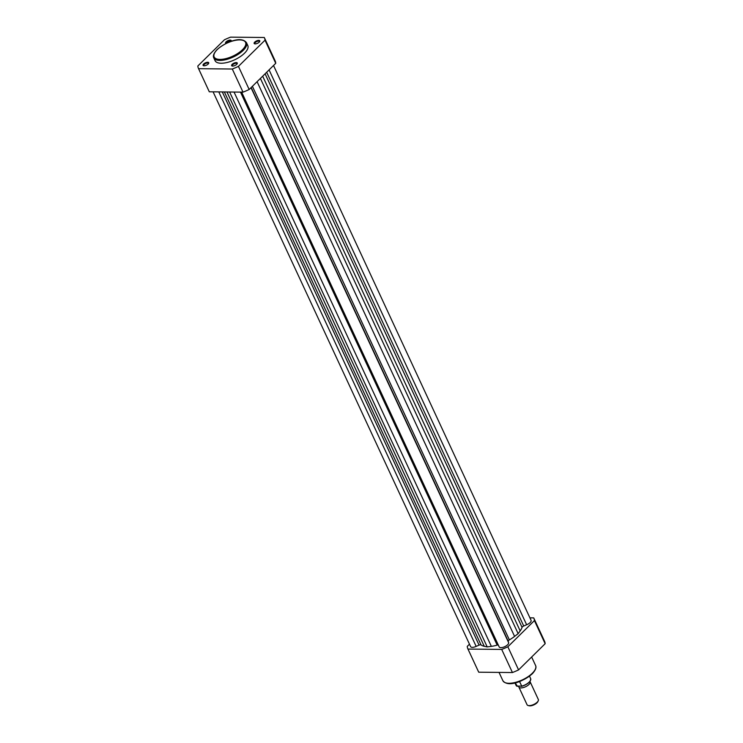 <?xml version="1.0" encoding="UTF-8"?>
<svg xmlns="http://www.w3.org/2000/svg" width="743" height="743" viewBox="0 0 743 743"><rect width="100%" height="100%" fill="white"/><g stroke="black" fill="none" stroke-linecap="round" stroke-linejoin="round"><path stroke-width="1.11" d="M499.092 646.624A5.182 2.136 -24.9 0 0 499.166 646.902A5.182 2.136 -24.9 0 0 504.748 646.67A5.182 2.136 -24.9 0 0 508.574 642.556L508.231 641.274A2.071 0.854 155.1 0 1 508.621 640.438A2.071 0.854 155.1 0 1 509.373 639.89A23.312 9.631 -24.9 0 0 514.583 636.407L518.14 633.658L520.174 630.9A23.312 9.631 -24.9 0 0 522.06 627.38A2.071 0.854 155.1 0 1 522.44 626.823A2.071 0.854 155.1 0 1 523.722 626.005L526.638 624.752A5.182 2.136 -24.9 0 0 531.078 620.349L273.526 65.495M213.083 91.835L470.607 646.614A5.182 2.136 -24.9 0 0 476.161 646.391L479.086 645.138A2.071 0.854 155.1 0 1 481.065 644.952A23.312 9.631 -24.9 0 0 484.26 646.289L487.204 646.921L491.355 646.364A23.312 9.631 -24.9 0 0 497.169 645.119A2.071 0.854 155.1 0 1 498.284 645.008M218.776 91.891L476.161 646.391M229.624 92.002L487.204 646.921M251.013 87.683L508.574 642.556M260.403 78.424L518.14 633.658M269.077 69.879L526.638 624.752M226.011 43.503A3.111 1.282 155.1 0 1 226.151 41.822A3.111 1.282 155.1 0 1 229.717 40.122A3.111 1.282 155.1 0 1 231.166 41.209A3.111 1.282 155.1 0 1 231.036 41.432M230.999 41.441A2.591 1.068 -24.9 0 0 230.952 41.181A2.591 1.068 -24.9 0 0 229.169 40.939A2.591 1.068 -24.9 0 0 226.726 42.258A2.591 1.068 -24.9 0 0 226.253 43.363A2.591 1.068 -24.9 0 0 226.262 43.382M203.638 64.009A3.111 1.282 155.1 0 1 207.204 62.31A3.111 1.282 155.1 0 1 208.653 63.396A3.111 1.282 155.1 0 1 208.151 64.056A3.111 1.282 155.1 0 1 203.628 65.728A3.111 1.282 155.1 0 1 203.638 64.009M208.477 63.684A2.591 1.068 -24.9 0 0 208.439 63.369A2.591 1.068 -24.9 0 0 206.656 63.127A2.591 1.068 -24.9 0 0 204.214 64.446A2.591 1.068 -24.9 0 0 203.74 65.551A2.591 1.068 -24.9 0 0 203.963 65.783M254.71 42.119A3.111 1.282 155.1 0 1 258.276 40.419A3.111 1.282 155.1 0 1 259.725 41.497A3.111 1.282 155.1 0 1 259.223 42.165A3.111 1.282 155.1 0 1 254.7 43.837A3.111 1.282 155.1 0 1 254.71 42.119M259.548 41.784A2.591 1.068 -24.9 0 0 259.521 41.478A2.591 1.068 -24.9 0 0 257.728 41.227A2.591 1.068 -24.9 0 0 255.286 42.546A2.591 1.068 -24.9 0 0 254.812 43.661A2.591 1.068 -24.9 0 0 255.035 43.883M232.197 64.307A3.111 1.282 155.1 0 1 235.763 62.607A3.111 1.282 155.1 0 1 237.212 63.684A3.111 1.282 155.1 0 1 236.711 64.353A3.111 1.282 155.1 0 1 232.188 66.025A3.111 1.282 155.1 0 1 232.197 64.307M237.036 63.982A2.591 1.068 -24.9 0 0 237.008 63.666A2.591 1.068 -24.9 0 0 235.225 63.415A2.591 1.068 -24.9 0 0 232.773 64.734A2.591 1.068 -24.9 0 0 232.308 65.848A2.591 1.068 -24.9 0 0 232.522 66.071M213.761 57.852L215.08 60.675A18.027 7.449 -24.9 0 0 227.488 62.384A18.027 7.449 -24.9 0 0 244.512 53.217A18.027 7.449 -24.9 0 0 247.781 45.499L246.472 42.667A18.027 7.449 155.1 0 1 243.193 50.394A18.027 7.449 155.1 0 1 226.178 59.561A18.027 7.449 155.1 0 1 213.761 57.852C212.739 55.874 213.845 53.124 217.058 49.614C224.897 42.639 240.983 35.46 246.472 42.667M224.423 39.788L197.852 65.978A36.37 15.018 -24.9 0 0 198.437 68.402A36.37 15.018 -24.9 0 0 198.576 68.681L232.29 69.025A36.37 15.018 -24.9 0 0 238.438 66.387L265.01 40.196A36.37 15.018 -24.9 0 0 264.424 37.772A36.37 15.018 -24.9 0 0 264.285 37.494L230.571 37.15A36.37 15.018 -24.9 0 0 224.423 39.788M275.012 60.61A36.37 15.018 155.1 0 1 275.151 60.889A36.37 15.018 155.1 0 1 275.737 63.313L249.165 89.504A36.37 15.018 155.1 0 1 243.017 92.141L209.303 91.798A36.37 15.018 155.1 0 1 209.164 91.51L198.437 68.402M275.737 63.313L265.01 40.196M238.438 66.387L249.165 89.504M243.017 92.141L232.29 69.025M198.576 68.681L209.303 91.798M469.474 644.181L467.263 646.373A36.37 15.018 -24.9 0 0 467.849 648.797A36.37 15.018 -24.9 0 0 467.988 649.076L501.701 649.419A36.37 15.018 -24.9 0 0 507.85 646.781L534.421 620.591A36.37 15.018 -24.9 0 0 533.836 618.167A36.37 15.018 -24.9 0 0 533.697 617.888L529.917 617.851M544.424 641.005A36.37 15.018 155.1 0 1 544.563 641.283A36.37 15.018 155.1 0 1 545.148 643.707L518.577 669.898A36.37 15.018 155.1 0 1 512.429 672.536L478.715 672.192A36.37 15.018 155.1 0 1 478.576 671.904L467.849 648.797M467.988 649.076L478.715 672.192M512.429 672.536L501.701 649.419M507.85 646.781L518.577 669.898M545.148 643.707L534.421 620.591M529.908 681.489A6.213 2.563 155.1 0 1 530.121 681.795A6.213 2.563 155.1 0 1 527.465 685.687A6.213 2.563 155.1 0 1 520.927 687.916A6.213 2.563 155.1 0 1 518.846 687.034A6.213 2.563 155.1 0 1 518.753 686.356M518.846 687.034L527.066 704.745A6.213 2.563 -24.9 0 0 528.171 705.516A6.213 2.563 -24.9 0 0 529.146 705.627A6.213 2.563 -24.9 0 0 538.22 700.844A6.213 2.563 -24.9 0 0 538.341 699.507L530.121 681.795M538.22 700.844L537.793 701.717A5.377 2.22 155.1 0 1 529.954 705.85A5.377 2.22 155.1 0 1 529.109 705.748L528.171 705.516M514.936 682.91L516.088 685.399A8.034 3.316 -24.9 0 0 516.729 686.077L521.725 686.133A8.034 3.316 -24.9 0 0 530.66 678.638C530.743 681.814 527.697 684.387 521.53 686.356M521.261 686.383L521.725 686.133L519.571 681.498M517.425 686.346L515.224 682.845M266.672 72.247L523.722 626.005M252.406 86.309L509.373 639.89M222.296 91.928L479.086 645.138M224.367 91.946L481.065 644.952M226.959 91.974L484.26 646.289M234.045 92.048L491.355 646.364M240.472 92.113L497.169 645.119M251.18 87.516L508.231 641.274M257.097 81.693L514.583 636.407M262.678 76.185L520.174 630.9M265.093 73.798L522.06 627.38M217.29 49.54A17.303 7.142 -24.9 0 0 219.947 59.412A17.303 7.142 -24.9 0 0 242.394 49.79A17.303 7.142 -24.9 0 0 239.738 39.908A17.303 7.142 -24.9 0 0 217.29 49.54M502.881 680.709A18.027 7.449 -24.9 0 0 515.298 682.418A18.027 7.449 -24.9 0 0 532.313 673.251A18.027 7.449 -24.9 0 0 535.592 665.524C536.613 667.502 535.517 670.251 532.304 673.762C524.456 680.737 508.379 687.916 502.881 680.709L499.027 672.396M532.072 673.845A17.303 7.142 155.1 0 1 506.503 683.04M530.409 680.532A7.718 3.186 155.1 0 1 521.688 686.281M241.642 92.123L499.166 646.902M275.151 60.889L264.424 37.772M531.644 657.016L535.592 665.524M533.836 618.167L544.563 641.283M529.499 676.149L530.66 678.638M516.868 686.216L516.088 685.399"/></g></svg>
